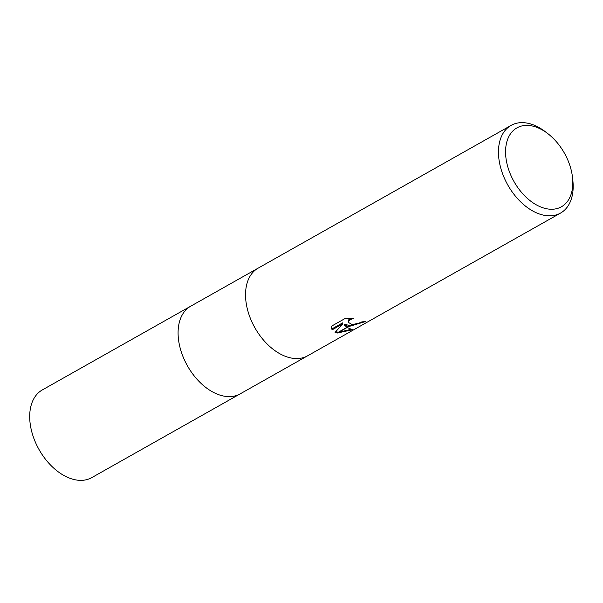 <?xml version="1.0" encoding="UTF-8"?>
<svg xmlns="http://www.w3.org/2000/svg" width="603" height="603" viewBox="0 0 603 603"><rect width="100%" height="100%" fill="white"/><g stroke="black" fill="none" stroke-linecap="round" stroke-linejoin="round"><path stroke-width="0.9" d="M225.017 396.299A50.328 32.147 -119.4 0 0 240.175 393.865A50.328 32.147 -119.4 0 1 225.017 396.299A50.328 32.147 -119.4 0 1 182.498 355.325A50.328 32.147 -119.4 0 1 190.699 306.203L258.024 268.207M547.81 208.962A45.3 28.936 -119.4 0 1 506.686 162.373A45.3 28.936 -119.4 0 1 530.565 125.68A45.3 28.936 -119.4 0 1 547.697 133.527A45.3 28.936 -119.4 0 1 572.518 177.508A45.3 28.936 -119.4 0 1 547.81 208.962M572.518 177.508L572.85 180.546A50.328 32.147 -119.4 0 1 560.556 213.063A50.328 32.147 -119.4 0 1 545.398 215.497A50.328 32.147 -119.4 0 1 502.879 174.523A50.328 32.147 -119.4 0 1 511.08 125.394A50.328 32.147 -119.4 0 1 526.238 122.959A50.328 32.147 -119.4 0 1 545.27 131.673L547.697 133.527M292.47 358.235A50.328 32.147 -119.4 0 0 307.62 355.8A50.328 32.147 -119.4 0 1 292.47 358.235A50.328 32.147 -119.4 0 1 249.951 317.261A50.328 32.147 -119.4 0 1 258.152 268.139L511.08 125.394M344.517 325.145L346.989 327.346L337.039 332.962L335.087 332.411L342.828 323.803L332.049 329.894L331.59 326.133L344.893 318.625L353.35 318.459L350.298 319.575L348.692 320.917L348.255 322.356L352.054 324.489L348.496 326.502L344.517 325.145L344.328 324.21L350.057 325.62M352.054 324.489A8.043 2.766 168.3 0 0 352.446 324.504L358.943 323.216L361.973 321.836A50.328 32.147 60.6 0 0 365.584 321.535L348.858 326.524A13.228 4.56 -11.7 0 1 348.496 326.502M337.356 333.014L347.162 327.482L352.431 329.751L337.356 333.014A18.218 6.279 -11.7 0 1 337.039 332.962M350.501 325.597L363.066 321.806M348.858 326.524L352.446 324.504M348.278 322.492L348.504 319.974L350.584 318.384M331.439 327.994L331.854 328.944L342.632 322.861L342.828 323.803M335.698 331.763L338.373 332.208M338.758 332.23L350.705 329.434M331.854 328.944L332.049 329.894M240.047 393.932L91.792 477.606A50.328 32.147 -119.4 0 1 76.634 480.041A50.328 32.147 -119.4 0 1 34.115 439.067A50.328 32.147 -119.4 0 1 42.316 389.937L190.578 306.271M307.62 355.8L560.556 213.063M240.175 393.865L307.5 355.868"/></g></svg>
